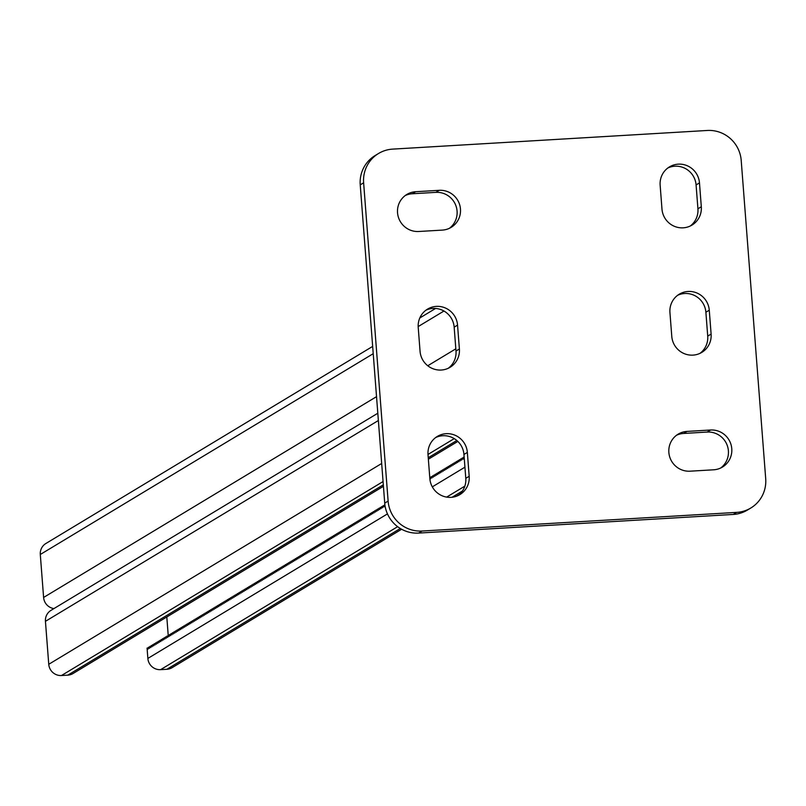 <?xml version="1.0" encoding="UTF-8"?>
<svg xmlns="http://www.w3.org/2000/svg" width="806" height="806" viewBox="0 0 806 806"><rect width="100%" height="100%" fill="white"/><g stroke="black" fill="none" stroke-linecap="round" stroke-linejoin="round"><path stroke-width="1.21" d="M405.216 195.556A20.039 19.606 -121.1 0 1 412.289 193.762L435.885 192.362A20.039 19.606 -121.1 0 1 449.405 228.299M397.539 212.774A20.039 19.606 -121.1 0 1 415.674 191.717L439.28 190.317A20.039 19.606 -121.1 0 1 451.159 227.363A20.039 19.606 -121.1 0 1 442.333 230.103L418.737 231.493A20.039 19.606 -121.1 0 1 397.539 212.774M676.526 435.25A20.039 19.606 -121.1 0 1 683.599 433.457L707.194 432.056A20.039 19.606 -121.1 0 1 720.725 467.994M668.859 452.468A20.039 19.606 -121.1 0 1 686.994 431.411L710.59 430.011A20.039 19.606 -121.1 0 1 722.468 467.057A20.039 19.606 -121.1 0 1 713.653 469.797L690.047 471.188A20.039 19.606 -121.1 0 1 668.859 452.468M378.538 153.493A32.059 31.374 58.9 0 1 392.643 149.12L707.295 130.471A32.059 31.374 58.9 0 1 741.208 160.434L765.7 478.693A32.059 31.374 58.9 0 1 750.799 508.022L747.404 510.067A32.059 31.374 -121.1 0 1 733.289 514.44L418.636 533.078A32.059 31.374 -121.1 0 1 384.724 503.115L360.232 184.856A32.059 31.374 -121.1 0 1 375.143 155.538L378.538 153.493A32.059 31.374 58.9 0 0 363.627 182.811L360.232 184.856M384.724 503.115L388.119 501.07L363.627 182.811M733.289 514.44L736.684 512.384L422.032 531.033L418.636 533.078M420.057 351.315L418.223 327.438A20.039 19.606 -121.1 0 1 427.533 309.121A20.039 19.606 -121.1 0 1 457.546 325.11L459.39 348.978A20.039 19.606 -121.1 0 1 450.07 367.304A20.039 19.606 -121.1 0 1 420.057 351.315M429.85 478.613L428.016 454.745A20.039 19.606 -121.1 0 1 437.336 436.419A20.039 19.606 -121.1 0 1 467.349 452.418L469.183 476.286A20.039 19.606 -121.1 0 1 459.863 494.612A20.039 19.606 -121.1 0 1 429.85 478.613M671.781 336.394L669.937 312.526A20.039 19.606 -121.1 0 1 679.257 294.2A20.039 19.606 -121.1 0 1 709.27 310.199L711.114 334.067A20.039 19.606 -121.1 0 1 701.794 352.393A20.039 19.606 -121.1 0 1 671.781 336.394M661.978 209.086L660.144 185.219A20.039 19.606 -121.1 0 1 669.464 166.892A20.039 19.606 -121.1 0 1 699.477 182.891L701.311 206.759A20.039 19.606 -121.1 0 1 692.001 225.086A20.039 19.606 -121.1 0 1 661.978 209.086M388.119 501.07A32.059 31.374 58.9 0 0 422.032 531.033M736.684 512.384A32.059 31.374 58.9 0 0 750.799 508.022M425.89 310.229A20.039 19.606 -121.1 0 1 454.161 327.155L455.995 351.023A20.039 19.606 -121.1 0 1 448.317 368.241M435.683 437.537A20.039 19.606 -121.1 0 1 463.954 454.463L465.787 478.331A20.039 19.606 -121.1 0 1 458.12 495.549M677.614 295.308A20.039 19.606 -121.1 0 1 705.885 312.244L707.718 336.112A20.039 19.606 -121.1 0 1 700.041 353.32M667.821 168.011A20.039 19.606 -121.1 0 1 696.082 184.937L697.925 208.804A20.039 19.606 -121.1 0 1 690.248 226.023M464.226 457.999L463.641 457.133L463.057 459.208L462.231 457.989L461.647 460.065L460.81 458.836L460.236 460.911L459.4 459.692L458.815 461.767L457.989 460.548L457.405 462.624L456.569 461.395L455.995 463.47L455.158 462.251L454.584 464.327L453.748 463.107L453.163 465.173L452.337 463.954L451.753 466.029L450.917 464.81L450.342 466.886L449.506 465.656L448.922 467.732L448.096 466.513L447.511 468.588L446.675 467.369L446.101 469.435L445.265 468.215L444.69 470.291L443.854 469.072L443.27 471.147L442.444 469.918L441.859 471.994L441.023 470.775L440.449 472.85L439.613 471.631L439.038 473.696L438.202 472.477L437.618 474.553L436.792 473.334L436.207 475.409L435.371 474.18L434.797 476.255L433.96 475.036L433.376 477.112L432.55 475.893L431.966 477.958L431.129 476.739L430.555 478.814L429.779 477.676M385.016 505.634L384.492 504.868L383.918 506.944L383.082 505.725L382.507 507.8L381.671 506.571L381.087 508.646L380.261 507.427L379.676 509.503L378.84 508.284L378.266 510.359L377.43 509.13L376.855 511.206L376.019 509.986L375.435 512.062L374.609 510.833L374.024 512.908L373.188 511.689L374.387 511.619M401.62 529.25L172.162 667.64A12.019 11.768 -121.1 0 1 166.872 669.282L160.585 669.655A12.019 11.768 -121.1 0 1 147.861 658.421L147.065 648.074L147.901 649.293L148.485 647.218L149.311 648.447L149.896 646.372L150.732 647.591L151.306 645.515L152.143 646.734L152.717 644.669L153.553 645.888L154.137 643.813L154.964 645.032L155.548 642.956L156.384 644.185L156.958 642.11L157.795 643.329L158.379 641.254L159.205 642.473L159.79 640.407L160.626 641.626L161.2 639.551L162.036 640.77L162.611 638.695L163.447 639.924L164.031 637.848L164.857 639.067L165.442 636.992L166.278 638.211L166.852 636.146L167.688 637.365L168.263 635.289L169.099 636.508L169.683 634.433L170.509 635.662L171.094 633.587L171.93 634.806L172.504 632.73L173.34 633.949L173.925 631.884L174.751 633.103L175.335 631.027L176.171 632.247L176.746 630.171L177.582 631.4L178.156 629.325L178.992 630.544L179.577 628.468L180.403 629.688L180.987 627.612L181.824 628.841L182.398 626.766L183.234 627.985L183.808 625.909L184.645 627.139L185.229 625.063L186.055 626.282L186.639 624.207L187.476 625.426L188.05 623.35L188.886 624.579L189.47 622.504L190.297 623.723L190.881 621.648L191.717 622.867L192.291 620.801L193.128 622.02L193.702 619.945L194.538 621.164L195.123 619.089L195.949 620.318L196.533 618.242L197.369 619.461L197.944 617.386L198.78 618.605L199.354 616.54L200.19 617.759L200.775 615.683L201.601 616.902L202.185 614.827L203.021 616.056L203.596 613.981L204.432 615.2L205.016 613.124L205.842 614.343L206.427 612.278L207.263 613.497L207.837 611.422L208.673 612.641L209.248 610.565L210.084 611.794L210.668 609.719L211.494 610.938L212.079 608.862L212.915 610.082L213.489 608.016L214.325 609.235L214.91 607.16L215.736 608.379L216.32 606.303L217.157 607.533L217.731 605.457L218.567 606.676L219.141 604.601L219.978 605.82L220.562 603.754L221.388 604.974L221.972 602.898L222.809 604.117L223.383 602.042L224.219 603.271L224.793 601.195L225.63 602.414L226.214 600.339L227.04 601.558L227.624 599.483L228.461 600.712L229.035 598.636L229.871 599.855L230.456 597.78L231.282 599.009L231.866 596.934L232.702 598.153L233.277 596.077L234.113 597.296L234.687 595.221L235.523 596.45L236.108 594.375L236.934 595.594L237.518 593.518L238.354 594.737L238.929 592.672L239.765 593.891L240.339 591.816L241.175 593.035L241.76 590.959L242.586 592.188L243.17 590.113L244.006 591.332L244.581 589.257L245.417 590.476L246.001 588.41L246.827 589.629L247.412 587.554L248.248 588.773L248.822 586.697L249.659 587.927L250.233 585.851L251.069 587.07L251.653 584.995L252.48 586.214L253.064 584.149L253.9 585.368L254.474 583.292L255.311 584.511L255.885 582.436L256.721 583.665L257.305 581.589L258.132 582.809L258.716 580.733L259.552 581.952L260.126 579.887L260.963 581.106L261.547 579.03L262.373 580.249L262.958 578.174L263.794 579.403L264.368 577.328L265.204 578.547L265.779 576.471L266.615 577.69L267.199 575.625L268.025 576.844L268.61 574.769L269.446 575.988L270.02 573.912L270.856 575.141L271.431 573.066L272.267 574.285L272.851 572.21L273.677 573.429L274.262 571.353L275.098 572.582L275.672 570.507L276.508 571.726L277.093 569.651L277.919 570.88L278.503 568.804L279.339 570.023L279.914 567.948L280.75 569.167L281.324 567.092L282.16 568.321L282.745 566.245L283.571 567.464L284.155 565.389L284.992 566.608L285.566 564.543L286.402 565.762L286.986 563.686L287.813 564.905L288.397 562.83L289.223 564.059L289.807 561.983L290.644 563.203L291.218 561.127L292.054 562.346L292.638 560.281L293.465 561.5L294.049 559.424L294.885 560.644L295.459 558.568L296.296 559.797L296.87 557.722L297.706 558.941L298.291 556.865L299.117 558.084L299.701 556.019L300.537 557.238L301.112 555.163L301.948 556.382L302.532 554.306L303.358 555.535L303.943 553.46L304.779 554.679L305.353 552.604L306.189 553.823L306.764 551.757L307.6 552.976L308.184 550.901L309.01 552.12L309.595 550.045L310.431 551.274L311.005 549.198L311.841 550.417L312.416 548.342L313.252 549.561L313.836 547.496L314.662 548.715L315.247 546.639L316.083 547.858L316.657 545.783L317.493 547.012L318.078 544.937L318.904 546.156L319.488 544.08L320.325 545.299L320.899 543.224L321.735 544.453L322.309 542.378L323.146 543.597L323.73 541.521L324.556 542.75L325.14 540.675L325.977 541.894L326.551 539.818L327.387 541.038L327.961 538.962L328.798 540.191L329.382 538.116L330.208 539.335L330.792 537.259L331.629 538.489L332.203 536.413L333.039 537.632L333.624 535.557L334.45 536.776L335.034 534.7L335.87 535.93L336.445 533.854L337.281 535.073L337.855 532.998L338.691 534.217L339.276 532.151L340.102 533.37L340.686 531.295L341.522 532.514L342.097 530.439L342.933 531.668L343.507 529.592L344.343 530.811L344.928 528.736L345.754 529.955L346.338 527.89L347.174 529.109L347.749 527.033L348.585 528.252L349.169 526.177L349.995 527.406L350.58 525.331L351.416 526.55L351.99 524.474L352.827 525.693L353.401 523.628L354.237 524.847L354.821 522.772L355.648 523.991L356.232 521.915L357.068 523.144L357.642 521.069L358.479 522.288L359.053 520.213L359.889 521.432L360.473 519.366L361.3 520.585L361.884 518.51L362.72 519.729L363.294 517.654L364.131 518.883L364.715 516.807L365.541 518.026L366.125 515.951L366.962 517.17L367.536 515.094L368.372 516.324L368.947 514.248L369.783 515.467L370.367 513.392L371.193 514.621L371.778 512.545L372.614 513.765L373.188 511.689M166.802 616.973L168.222 635.45M464.155 457.103L463.641 457.133M463.42 457.919L462.231 457.989M462.009 458.765L460.81 458.836M460.599 459.622L459.4 459.692M459.178 460.478L457.989 460.548M457.768 461.324L456.569 461.395M456.357 462.181L455.158 462.251M454.937 463.027L453.748 463.107M453.526 463.883L452.337 463.954M452.116 464.74L450.917 464.81M450.705 465.586L449.506 465.656M449.285 466.442L448.096 466.513M447.874 467.299L446.675 467.369M446.464 468.145L445.265 468.215M445.053 469.001L443.854 469.072M443.632 469.848L442.444 469.918M442.222 470.704L441.023 470.775M440.811 471.56L439.613 471.631M439.391 472.407L438.202 472.477M437.98 473.263L436.792 473.334M436.57 474.109L435.371 474.18M435.159 474.966L433.96 475.036M433.739 475.822L432.55 475.893M432.328 476.668L431.129 476.739M430.918 477.525L429.769 477.595M384.281 505.654L383.082 505.725M382.86 506.5L381.671 506.571M381.45 507.357L380.261 507.427M380.039 508.213L378.84 508.284M378.629 509.06L377.43 509.13M377.208 509.916L376.019 509.986M375.798 510.762L374.609 510.833M377.812 413.236L51.03 610.333A12.019 11.768 58.9 0 0 45.438 621.325L48.753 664.295A12.019 11.768 58.9 0 0 61.468 675.529L67.764 675.156A12.019 11.768 58.9 0 0 73.054 673.514L383.434 486.31M147.065 648.074L148.264 648.004M149.674 647.147L148.485 647.218M153.916 644.598L152.717 644.669M152.505 645.445L151.306 645.515M155.326 643.742L154.137 643.813M156.747 642.886L155.548 642.956M158.157 642.039L156.958 642.11M159.568 641.183L158.379 641.254M160.978 640.337L159.79 640.407M162.399 639.48L161.2 639.551M163.809 638.624L162.611 638.695M165.22 637.778L164.031 637.848M166.641 636.921L165.442 636.992M168.051 636.075L166.852 636.146M169.462 635.219L168.263 635.289M170.872 634.362L169.683 634.433M172.293 633.516L171.094 633.587M173.703 632.66L172.504 632.73M175.114 631.803L173.925 631.884M176.524 630.957L175.335 631.027M177.945 630.101L176.746 630.171M179.355 629.254L178.156 629.325M180.766 628.398L179.577 628.468M182.186 627.542L180.987 627.612M183.597 626.695L182.398 626.766M185.007 625.839L183.808 625.909M186.418 624.993L185.229 625.063M187.838 624.136L186.639 624.207M189.249 623.28L188.05 623.35M190.659 622.433L189.47 622.504M192.07 621.577L190.881 621.648M193.49 620.731L192.291 620.801M194.901 619.874L193.702 619.945M196.311 619.018L195.123 619.089M197.732 618.172L196.533 618.242M199.142 617.315L197.944 617.386M200.553 616.469L199.354 616.54M201.963 615.613L200.775 615.683M203.384 614.756L202.185 614.827M204.795 613.91L203.596 613.981M206.205 613.054L205.016 613.124M207.616 612.207L206.427 612.278M209.036 611.351L207.837 611.422M210.447 610.495L209.248 610.565M211.857 609.648L210.668 609.719M213.278 608.792L212.079 608.862M214.688 607.946L213.489 608.016M216.099 607.089L214.91 607.16M217.509 606.233L216.32 606.303M218.93 605.387L217.731 605.457M220.34 604.53L219.141 604.601M221.751 603.674L220.562 603.754M223.161 602.828L221.972 602.898M224.582 601.971L223.383 602.042M225.992 601.125L224.793 601.195M227.403 600.269L226.214 600.339M228.823 599.412L227.624 599.483M230.234 598.566L229.035 598.636M231.644 597.709L230.456 597.78M233.055 596.863L231.866 596.934M234.475 596.007L233.277 596.077M235.886 595.15L234.687 595.221M237.296 594.304L236.108 594.375M238.707 593.448L237.518 593.518M240.128 592.601L238.929 592.672M241.538 591.745L240.339 591.816M242.949 590.889L241.76 590.959M244.369 590.042L243.17 590.113M245.78 589.186L244.581 589.257M247.19 588.34L246.001 588.41M248.601 587.483L247.412 587.554M250.021 586.627L248.822 586.697M251.432 585.781L250.233 585.851M252.842 584.924L251.653 584.995M254.263 584.078L253.064 584.149M255.673 583.222L254.474 583.292M257.084 582.365L255.885 582.436M258.494 581.519L257.305 581.589M259.915 580.663L258.716 580.733M261.325 579.816L260.126 579.887M262.736 578.96L261.547 579.03M264.146 578.103L262.958 578.174M265.567 577.257L264.368 577.328M266.977 576.401L265.779 576.471M268.388 575.544L267.199 575.625M269.809 574.698L268.61 574.769M271.219 573.842L270.02 573.912M272.63 572.995L271.431 573.066M274.04 572.139L272.851 572.21M275.461 571.283L274.262 571.353M276.871 570.436L275.672 570.507M278.282 569.58L277.093 569.651M279.692 568.734L278.503 568.804M281.113 567.877L279.914 567.948M282.523 567.021L281.324 567.092M283.934 566.175L282.745 566.245M285.354 565.318L284.155 565.389M286.765 564.472L285.566 564.543M288.175 563.616L286.986 563.686M289.586 562.759L288.397 562.83M291.006 561.913L289.807 561.983M292.417 561.057L291.218 561.127M293.827 560.21L292.638 560.281M295.238 559.354L294.049 559.424M296.658 558.498L295.459 558.568M298.069 557.651L296.87 557.722M299.479 556.795L298.291 556.865M300.9 555.949L299.701 556.019M302.31 555.092L301.112 555.163M303.721 554.236L302.532 554.306M305.131 553.39L303.943 553.46M306.552 552.533L305.353 552.604M307.963 551.687L306.764 551.757M309.373 550.83L308.184 550.901M310.784 549.974L309.595 550.045M312.204 549.128L311.005 549.198M313.615 548.271L312.416 548.342M315.025 547.415L313.836 547.496M316.446 546.569L315.247 546.639M317.856 545.712L316.657 545.783M319.267 544.866L318.078 544.937M320.677 544.01L319.488 544.08M322.098 543.153L320.899 543.224M323.508 542.307L322.309 542.378M324.919 541.451L323.73 541.521M326.329 540.604L325.14 540.675M327.75 539.748L326.551 539.818M329.16 538.892L327.961 538.962M330.571 538.045L329.382 538.116M331.991 537.189L330.792 537.259M333.402 536.343L332.203 536.413M334.812 535.486L333.624 535.557M336.223 534.63L335.034 534.7M337.643 533.784L336.445 533.854M339.054 532.927L337.855 532.998M340.464 532.081L339.276 532.151M341.885 531.225L340.686 531.295M343.296 530.368L342.097 530.439M344.706 529.522L343.507 529.592M346.117 528.665L344.928 528.736M347.537 527.819L346.338 527.89M348.948 526.963L347.749 527.033M350.358 526.106L349.169 526.177M351.769 525.26L350.58 525.331M353.189 524.404L351.99 524.474M354.6 523.557L353.401 523.628M356.01 522.701L354.821 522.772M357.431 521.845L356.232 521.915M358.841 520.998L357.642 521.069M360.252 520.142L359.053 520.213M361.662 519.286L360.473 519.366M363.083 518.439L361.884 518.51M364.493 517.583L363.294 517.654M365.904 516.737L364.715 516.807M367.314 515.88L366.125 515.951M368.735 515.024L367.536 515.094M370.145 514.178L368.947 514.248M371.556 513.321L370.367 513.392M372.976 512.475L371.778 512.545M151.085 646.301L149.896 646.372M53.921 608.59A12.019 11.768 -121.1 0 1 43.605 597.458L40.3 554.488A12.019 11.768 -121.1 0 1 45.892 543.496L372.664 346.399M415.674 191.717L412.289 193.762M686.994 431.411L683.599 433.457M699.477 182.891L696.082 184.937M701.311 206.759L697.925 208.804M709.27 310.199L705.885 312.244M711.114 334.067L707.718 336.112M710.59 430.011L707.194 432.056M467.349 452.418L463.954 454.463M469.183 476.286L465.787 478.331M439.28 190.317L435.885 192.362M457.546 325.11L454.161 327.155M459.39 348.978L455.995 351.023M147.861 658.421L387.464 513.906M432.308 486.854L464.931 467.178M166.872 669.282L400.31 528.484M452.095 497.252L462.432 491.015M160.585 669.655L397.63 526.681M446.655 497.111L464.84 486.139M45.438 621.325L378.367 420.52M48.753 664.295L381.671 463.49M61.468 675.529L383.062 481.555M427.996 454.453L454.241 438.625M67.764 675.156L383.313 484.829M428.248 457.727L456.831 440.489M455.823 348.827L427.764 365.753M376.533 396.653L43.605 597.458M443.955 311.025L418.173 326.581M373.228 353.683L40.3 554.488M456.216 496.315L459.692 494.219M428.359 459.208L457.848 441.426M435.583 308.456L419.795 317.977"/></g></svg>
